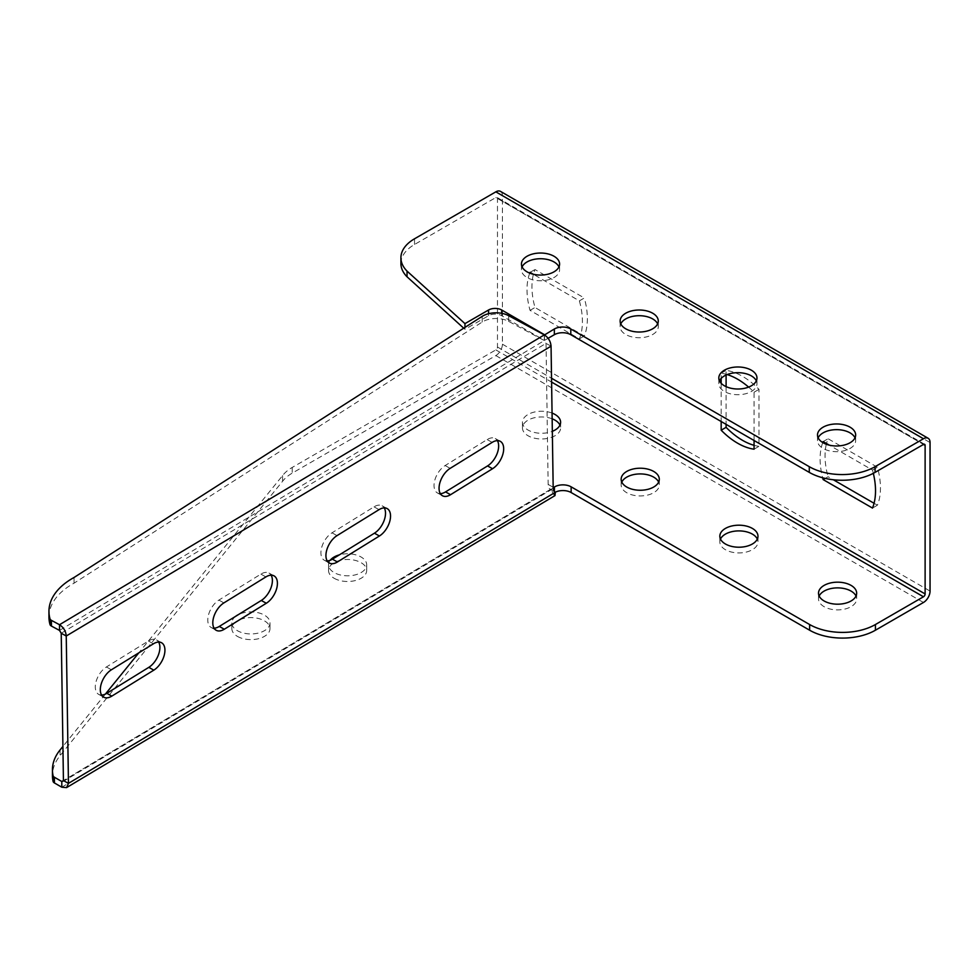 <?xml version="1.0" encoding="UTF-8"?>
<svg xmlns="http://www.w3.org/2000/svg" width="979" height="979" viewBox="0 0 979 979"><rect width="100%" height="100%" fill="white"/><g stroke="black" fill="none" stroke-linecap="round" stroke-linejoin="round"><path stroke-width="0.73" stroke-dasharray="4.89 3.67" d="M554.971 495.607L550.345 489.463L555.362 492.266C555.595 497.956 552.658 495.35 554.408 492.694A11.626 6.718 180 0 1 554.689 492.535A11.626 6.718 180 0 1 555.289 492.217M330.217 560.269A19.078 11.014 0 0 0 328.54 564.785A19.078 11.014 0 0 0 334.133 572.58A19.078 11.014 0 0 0 354.912 574.967A19.078 11.014 0 0 0 366.684 564.785A19.078 11.014 0 0 0 339.383 554.86M235.67 616.305A19.078 11.014 0 0 0 231.852 622.913A19.078 11.014 0 0 0 237.432 630.709A19.078 11.014 0 0 0 258.223 633.095A19.078 11.014 0 0 0 269.996 622.913A19.078 11.014 0 0 0 258.86 612.903A19.078 11.014 0 0 0 238.448 614.592M552.058 413.077A19.078 11.014 0 0 0 532.503 412.563A19.078 11.014 0 0 0 522.468 422.267A19.078 11.014 0 0 0 528.048 430.05A19.078 11.014 0 0 0 552.327 431.335M400.913 263.473A46.515 26.861 180 0 1 414.533 244.481L495.839 197.55A2.325 1.346 -60 0 1 497.002 197.428A2.325 1.346 -60 0 1 497.479 198.492L497.479 347.043A2.325 1.346 -60 0 1 495.839 349.895L292.231 467.436A46.515 26.861 0 0 0 282.552 475.623L138.847 652.822M105.365 694.111L62.925 746.439M529.749 273.129A65.128 37.606 -120 0 0 530.043 310.355L579.384 338.844A65.128 37.606 -120 0 0 579.384 300.859L533.249 274.23M873.329 473.334A65.128 37.606 -120 0 0 872.485 470.079L829.311 445.151M822.764 442.557A65.128 37.606 -120 0 0 822.666 477.776M727.201 374.578A65.128 37.606 -120 0 0 721.168 373.219L721.168 378.408M721.168 383.291L721.168 421.508M754.063 440.501L754.063 392.212A65.128 37.606 -120 0 0 748.617 387.097M754.063 449.19L758.994 446.338L758.994 389.361A65.128 37.606 -120 0 0 726.1 370.368L726.1 375.043M754.063 445.31A65.128 37.606 -120 0 0 758.994 446.338M754.063 392.212L758.994 389.361M721.168 373.219L726.1 370.368M726.1 386.644L726.1 424.36M825.187 478.401L828.075 476.724L833.337 479.759M823.143 441.59L828.075 438.739A65.128 37.606 -120 0 0 826.496 443.524M826.325 444.258A65.128 37.606 -120 0 0 828.075 476.724M874.063 503.279L877.417 505.213A65.128 37.606 -120 0 0 877.417 467.228L828.075 438.739M872.485 508.064L877.417 505.213M872.485 470.079L877.417 467.228M579.384 300.859L584.328 298.008L534.987 269.531A65.128 37.606 -120 0 0 534.987 307.504L584.328 335.993A65.128 37.606 -120 0 0 584.328 298.008M579.384 338.844L584.328 335.993M530.043 272.37L534.987 269.531M530.043 310.355L534.987 307.504M500.489 191.382A9.3 5.372 -60 0 1 502.411 195.641L502.411 344.192A9.3 5.372 -60 0 1 495.839 355.585L292.231 473.138A46.515 26.861 0 0 0 282.552 481.313L60.074 755.653A80.939 46.735 0 0 0 52.438 775.466M552.144 418.804A19.078 11.014 0 0 0 532.552 418.241A19.078 11.014 0 0 0 522.468 427.958A19.078 11.014 0 0 0 528.048 435.741A19.078 11.014 0 0 0 548.84 438.127A19.078 11.014 0 0 0 560.612 427.958A19.078 11.014 0 0 0 559.964 425.106M720.483 539.062A19.078 11.014 0 0 0 719.834 541.913A19.078 11.014 0 0 0 725.415 549.696A19.078 11.014 0 0 0 746.206 552.083A19.078 11.014 0 0 0 757.979 541.913A19.078 11.014 0 0 0 757.33 539.062M237.432 636.399A19.078 11.014 0 0 0 258.223 638.785A19.078 11.014 0 0 0 269.996 628.616A19.078 11.014 0 0 0 250.918 617.602A19.078 11.014 0 0 0 231.852 628.616A19.078 11.014 0 0 0 237.432 636.399M334.133 578.271A19.078 11.014 0 0 0 354.912 580.657A19.078 11.014 0 0 0 366.684 570.488A19.078 11.014 0 0 0 347.618 559.474A19.078 11.014 0 0 0 328.54 570.488A19.078 11.014 0 0 0 334.133 578.271M819.166 596.04A19.078 11.014 0 0 0 818.517 598.879A19.078 11.014 0 0 0 824.11 606.674A19.078 11.014 0 0 0 844.889 609.06A19.078 11.014 0 0 0 856.662 598.879A19.078 11.014 0 0 0 856.013 596.04M621.8 482.084A19.078 11.014 0 0 0 621.151 484.935A19.078 11.014 0 0 0 626.731 492.718A19.078 11.014 0 0 0 647.523 495.105A19.078 11.014 0 0 0 659.295 484.935A19.078 11.014 0 0 0 658.647 482.084M61.799 787.214L554.408 492.694L554.408 491.385M282.552 475.623L282.552 481.313M544.324 334.879L544.324 340.57L546.037 343.372L548.154 484.434A11.626 6.596 119.1 0 0 550.345 489.463L551.397 489.622L553.208 488.031M48.95 617.003A80.939 46.735 180 0 1 74.061 583.166L482.194 322.054A18.613 10.745 180 0 1 508.701 321.393L544.324 340.57L59.511 630.415M74.061 583.166L74.061 577.475M551.055 346.174L546.037 343.372L61.224 633.229M214.058 628.175A16.288 9.239 -60.9 0 1 211.158 627.49A16.288 9.239 -60.9 0 1 208.576 614.616A16.288 9.239 -60.9 0 1 218.892 600.09L260.891 574.11A16.288 9.239 -60.9 0 1 269.017 573.07A16.288 9.239 -60.9 0 1 271.134 575.175M327.194 560.906A16.288 9.239 -60.9 0 1 324.282 560.221A16.288 9.239 -60.9 0 1 321.712 547.347A16.288 9.239 -60.9 0 1 332.016 532.821L374.015 506.841A16.288 9.239 -60.9 0 1 382.14 505.8A16.288 9.239 -60.9 0 1 384.257 507.905M101.583 695.066A16.288 9.239 -60.9 0 1 98.671 694.368A16.288 9.239 -60.9 0 1 96.101 681.506A16.288 9.239 -60.9 0 1 106.405 666.98L148.416 641A16.288 9.239 -60.9 0 1 156.542 639.948A16.288 9.239 -60.9 0 1 158.647 642.065M440.317 493.636A16.288 9.239 -60.9 0 1 437.417 492.951A16.288 9.239 -60.9 0 1 434.835 480.077A16.288 9.239 -60.9 0 1 445.139 465.551L487.15 439.571A16.288 9.239 -60.9 0 1 495.276 438.531A16.288 9.239 -60.9 0 1 497.393 440.636M756.314 380.843A19.078 11.014 180 0 1 756.975 383.695A19.078 11.014 180 0 1 737.897 394.708A19.078 11.014 180 0 1 718.819 383.695A19.078 11.014 180 0 1 719.467 380.843M657.631 323.865A19.078 11.014 180 0 1 658.28 326.717A19.078 11.014 180 0 1 639.214 337.731A19.078 11.014 180 0 1 620.135 326.717A19.078 11.014 180 0 1 620.784 323.865M855.01 437.821A19.078 11.014 180 0 1 855.658 440.672A19.078 11.014 180 0 1 836.58 451.674A19.078 11.014 180 0 1 817.502 440.672A19.078 11.014 180 0 1 818.15 437.821M558.948 266.888A19.078 11.014 180 0 1 559.596 269.739A19.078 11.014 180 0 1 540.53 280.753A19.078 11.014 180 0 1 521.452 269.739A19.078 11.014 180 0 1 522.101 266.888M464.964 327.378L464.964 329.323L463.716 328.185M548.105 338.293L544.471 340.386L501.713 315.703A9.3 5.372 180 0 0 488.558 315.703L464.964 329.323M544.471 340.386L544.471 334.965M550.345 489.463L63.427 780.569L553.184 487.738M495.839 349.895L551.593 382.079M497.479 347.043L551.532 378.249M497.479 198.492L923.466 444.442L495.839 197.55M502.411 344.192L930.05 591.083M502.411 195.641L930.05 442.545M60.074 749.951L60.074 755.653M292.231 467.436L292.231 473.138M495.839 355.585L923.466 602.477M508.701 321.393L508.701 315.703M482.194 322.054L482.194 316.364M218.892 600.09L223.91 602.893M260.891 574.11L265.909 576.912M332.016 532.821L337.033 535.623M374.015 506.841L379.044 509.643M106.405 666.98L111.422 669.771M148.416 641L153.434 643.803M445.139 465.551L450.169 468.354M487.15 439.571L492.168 442.373M548.154 484.434L553.172 487.236M414.533 244.481L414.533 238.79M488.558 315.703L488.558 313.708M501.713 315.703L501.713 313.329M522.468 422.267L522.468 427.958M560.612 422.267L560.612 427.958M719.834 536.211L719.834 541.913M757.979 536.211L757.979 541.913M231.852 622.913L231.852 628.616M269.996 622.913L269.996 628.616M328.54 564.785L328.54 570.488M366.684 564.785L366.684 570.488M818.517 593.188L818.517 598.879M856.662 593.188L856.662 598.879M621.151 479.233L621.151 484.935M659.295 479.233L659.295 484.935M62.974 781.621L551.397 489.622M211.158 627.49L216.175 630.28M269.017 573.07L274.034 575.872M324.282 560.221L329.299 563.011M382.14 505.8L387.17 508.603M98.671 694.368L103.701 697.17M156.542 639.948L161.559 642.75M437.417 492.951L442.435 495.741M495.276 438.531L500.293 441.333M924.629 444.319L497.002 197.428M756.975 383.695L756.975 377.992M718.819 383.695L718.819 377.992M658.28 326.717L658.28 321.014M620.135 326.717L620.135 321.014M855.658 440.672L855.658 434.97M817.502 440.672L817.502 434.97M559.596 269.739L559.596 264.049M521.452 269.739L521.452 264.049"/><path stroke-width="1.47" d="M555.289 492.217A11.626 6.718 180 0 1 571.136 492.535L809.633 630.219A46.515 26.861 0 0 0 875.422 630.219L923.466 602.477A9.3 5.372 120 0 0 930.05 591.083L930.05 442.545A9.3 5.372 120 0 0 928.129 438.274A9.3 5.372 120 0 0 923.466 438.739L875.067 466.689A46.515 26.861 180 0 1 809.278 466.689L570.794 328.993A11.626 6.718 -0 0 0 554.347 328.993L544.471 334.965M554.408 491.385L554.408 487.004A11.626 6.718 180 0 1 554.689 486.832A11.626 6.718 180 0 1 571.136 486.832L809.633 624.529A46.515 26.861 0 0 0 875.422 624.529L923.466 596.786A2.325 1.346 120 0 0 925.118 593.935L925.118 445.384A2.325 1.346 120 0 0 924.629 444.319A2.325 1.346 120 0 0 923.466 444.442L875.067 472.38A46.515 26.861 180 0 1 809.278 472.38L570.794 334.696A11.626 6.718 -0 0 0 554.347 334.696L548.105 338.293M626.731 487.028A19.078 11.014 0 0 0 647.523 489.414A19.078 11.014 0 0 0 659.295 479.233A19.078 11.014 0 0 0 640.217 468.219A19.078 11.014 0 0 0 621.151 479.233A19.078 11.014 0 0 0 626.731 487.028M824.11 600.971A19.078 11.014 0 0 0 844.889 603.358A19.078 11.014 0 0 0 856.662 593.188A19.078 11.014 0 0 0 837.596 582.175A19.078 11.014 0 0 0 818.517 593.188A19.078 11.014 0 0 0 824.11 600.971M339.383 554.86A19.078 11.014 0 0 0 330.217 560.269M238.448 614.592A19.078 11.014 0 0 0 235.67 616.305M725.415 543.994A19.078 11.014 0 0 0 746.206 546.38A19.078 11.014 0 0 0 757.979 536.211A19.078 11.014 0 0 0 738.912 525.197A19.078 11.014 0 0 0 719.834 536.211A19.078 11.014 0 0 0 725.415 543.994M552.327 431.335A19.078 11.014 0 0 0 560.612 422.267A19.078 11.014 0 0 0 552.058 413.077M62.925 746.439L60.074 749.951A80.939 46.735 0 0 0 52.438 769.763A80.939 46.735 0 0 0 53.086 775.686A4.65 2.68 0 0 0 54.42 777.253L61.799 781.511L61.799 787.214L66.56 787.618L68.457 783.371L66.242 636.02C65.838 631.198 63.586 627.429 59.511 624.724L51.434 620.368A4.65 2.68 180 0 1 50.015 618.838A80.939 46.735 180 0 1 48.95 611.3A80.939 46.735 180 0 1 74.061 577.475L482.194 316.364A18.613 10.745 180 0 1 508.701 315.703L544.324 334.879C548.399 337.584 550.639 341.353 551.055 346.174L553.172 487.236A11.626 6.596 119.1 0 0 555.362 492.266L554.971 495.607L66.56 787.618M138.847 652.822L105.365 694.111M533.249 274.23L530.043 272.37A65.128 37.606 -120 0 0 529.749 273.129M829.311 445.151L823.143 441.59A65.128 37.606 -120 0 0 822.764 442.557M822.666 477.776A65.128 37.606 -120 0 0 823.143 479.575L872.485 508.064A65.128 37.606 -120 0 0 873.329 473.334M721.168 378.408L721.168 383.291M721.168 421.508L721.168 430.197A65.128 37.606 -120 0 0 754.063 449.19L754.063 440.501M748.617 387.097A65.128 37.606 -120 0 0 727.201 374.578M721.168 430.197L726.1 427.346A65.128 37.606 -120 0 0 754.063 445.31M726.1 375.043L726.1 386.644M726.1 424.36L726.1 427.346M823.143 479.575L825.187 478.401M826.496 443.524A65.128 37.606 -120 0 0 826.325 444.258M833.337 479.759L874.063 503.279M559.964 425.106A19.078 11.014 0 0 0 552.144 418.804M757.33 539.062A19.078 11.014 0 0 0 738.912 530.899A19.078 11.014 0 0 0 720.483 539.062M856.013 596.04A19.078 11.014 0 0 0 837.596 587.877A19.078 11.014 0 0 0 819.166 596.04M658.647 482.084A19.078 11.014 0 0 0 640.217 473.922A19.078 11.014 0 0 0 621.8 482.084M52.438 769.763L52.438 775.466A80.939 46.735 0 0 0 53.086 781.389A4.65 2.68 0 0 0 54.42 782.943L61.799 787.214M61.799 781.511L63.427 780.544L61.799 781.511L63.427 780.569L68.457 783.371L555.362 492.266M553.208 488.031L554.408 487.004L553.184 487.738M63.427 780.569L61.224 633.229L59.511 630.415L51.434 626.07A4.65 2.68 180 0 1 50.015 624.541A80.939 46.735 180 0 1 48.95 617.003L48.95 611.3M59.511 630.415L59.511 624.724L544.324 334.879M61.224 633.229L66.242 636.02L551.055 346.174M271.134 575.175A16.288 9.239 -60.9 0 1 261.283 600.47L219.284 626.438A16.288 9.239 -60.9 0 1 214.058 628.175M224.301 629.24A16.288 9.239 -60.9 0 1 216.175 630.28A16.288 9.239 -60.9 0 1 213.606 617.419A16.288 9.239 -60.9 0 1 223.91 602.893L265.909 576.912A16.288 9.239 -60.9 0 1 274.034 575.872A16.288 9.239 -60.9 0 1 276.616 588.734A16.288 9.239 -60.9 0 1 266.312 603.26L224.301 629.24L219.284 626.438M384.257 507.905A16.288 9.239 -60.9 0 1 374.419 533.2L332.407 559.168A16.288 9.239 -60.9 0 1 327.194 560.906M337.425 561.97A16.288 9.239 -60.9 0 1 329.299 563.011A16.288 9.239 -60.9 0 1 326.729 550.149A16.288 9.239 -60.9 0 1 337.033 535.623L379.044 509.643A16.288 9.239 -60.9 0 1 387.17 508.603A16.288 9.239 -60.9 0 1 389.74 521.464A16.288 9.239 -60.9 0 1 379.436 535.99L337.425 561.97L332.407 559.168M158.647 642.065A16.288 9.239 -60.9 0 1 148.808 667.348L106.797 693.328A16.288 9.239 -60.9 0 1 101.583 695.066M111.826 696.118A16.288 9.239 -60.9 0 1 103.701 697.17A16.288 9.239 -60.9 0 1 101.118 684.297A16.288 9.239 -60.9 0 1 111.422 669.771L153.434 643.803A16.288 9.239 -60.9 0 1 161.559 642.75A16.288 9.239 -60.9 0 1 164.129 655.624A16.288 9.239 -60.9 0 1 153.825 670.15L111.826 696.118L106.797 693.328M497.393 440.636A16.288 9.239 -60.9 0 1 487.542 465.931L445.543 491.899A16.288 9.239 -60.9 0 1 440.317 493.636M450.56 494.701A16.288 9.239 -60.9 0 1 442.435 495.741A16.288 9.239 -60.9 0 1 439.852 482.88A16.288 9.239 -60.9 0 1 450.169 468.354L492.168 442.373A16.288 9.239 -60.9 0 1 500.293 441.333A16.288 9.239 -60.9 0 1 502.876 454.195A16.288 9.239 -60.9 0 1 492.559 468.721L450.56 494.701L445.543 491.899M463.716 328.185L407.044 276.8L407.044 271.11A46.515 26.861 180 0 1 400.913 257.783A46.515 26.861 180 0 1 414.533 238.79L495.839 191.847A9.3 5.372 -60 0 1 500.489 191.382L928.129 438.274M719.467 380.843A19.078 11.014 180 0 1 732.953 373.06A19.078 11.014 180 0 1 751.382 375.912A19.078 11.014 180 0 1 756.314 380.843M751.382 370.209A19.078 11.014 180 0 1 756.975 377.992A19.078 11.014 180 0 1 737.897 389.006A19.078 11.014 180 0 1 718.819 377.992A19.078 11.014 180 0 1 730.591 367.823A19.078 11.014 180 0 1 751.382 370.209M620.784 323.865A19.078 11.014 180 0 1 634.27 316.082A19.078 11.014 180 0 1 652.699 318.934A19.078 11.014 180 0 1 657.631 323.865M652.699 313.231A19.078 11.014 180 0 1 658.28 321.014A19.078 11.014 180 0 1 639.214 332.028A19.078 11.014 180 0 1 620.135 321.014A19.078 11.014 180 0 1 631.908 310.845A19.078 11.014 180 0 1 652.699 313.231M818.15 437.821A19.078 11.014 180 0 1 831.648 430.026A19.078 11.014 180 0 1 850.066 432.877A19.078 11.014 180 0 1 855.01 437.821M850.066 427.187A19.078 11.014 180 0 1 855.658 434.97A19.078 11.014 180 0 1 836.58 445.983A19.078 11.014 180 0 1 817.502 434.97A19.078 11.014 180 0 1 829.286 424.8A19.078 11.014 180 0 1 850.066 427.187M522.101 266.888A19.078 11.014 180 0 1 535.586 259.105A19.078 11.014 180 0 1 554.016 261.956A19.078 11.014 180 0 1 558.948 266.888M554.016 256.253A19.078 11.014 180 0 1 559.596 264.049A19.078 11.014 180 0 1 540.53 275.062A19.078 11.014 180 0 1 521.452 264.049A19.078 11.014 180 0 1 533.225 253.867A19.078 11.014 180 0 1 554.016 256.253M407.044 276.8A46.515 26.861 180 0 1 400.913 263.473L400.913 257.783M488.558 313.708L488.558 310L464.964 323.621L464.964 327.378M464.964 323.621L407.044 271.11M488.558 310A9.3 5.372 180 0 1 501.713 310L544.471 334.696M571.136 486.832L571.136 492.535M551.593 382.079L923.466 596.786M551.532 378.249L925.118 593.935M923.466 444.442L925.118 445.384M875.422 624.529L875.422 630.219M809.633 624.529L809.633 630.219M54.42 777.253L54.42 782.943M53.086 775.686L53.086 781.389M50.015 624.541L50.015 618.838M51.434 626.07L51.434 620.368M261.283 600.47L266.312 603.26M374.419 533.2L379.436 535.99M148.808 667.348L153.825 670.15M487.542 465.931L492.559 468.721M495.839 191.847L923.466 438.739M570.794 334.696L570.794 328.993M809.278 472.38L809.278 466.689M875.067 472.38L875.067 466.689M501.713 313.329L501.713 310M554.347 334.696L554.347 328.993"/></g></svg>
